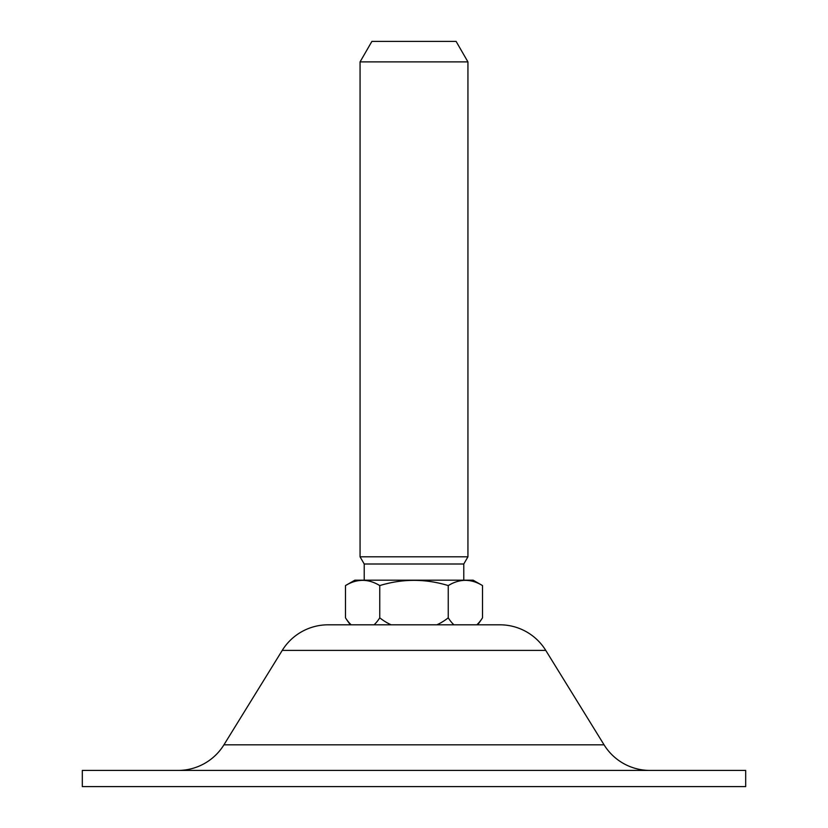 <?xml version="1.0" encoding="UTF-8"?>
<svg xmlns="http://www.w3.org/2000/svg" width="828" height="828" viewBox="0 0 828 828"><rect width="100%" height="100%" fill="white"/><g stroke="black" fill="none" stroke-linecap="round" stroke-linejoin="round"><path stroke-width="1.24" d="M745.686 786.6L82.314 786.6L82.314 770.423L82.314 786.6L745.686 786.6L745.686 770.423L82.314 770.423L745.686 770.423L745.686 786.6M328.126 624.809A53.934 53.934 0 0 0 282.244 650.394L223.933 744.827L282.244 650.394A53.934 53.934 0 0 1 328.126 624.809L499.874 624.809A53.934 53.934 0 0 1 545.755 650.394A53.934 53.934 0 0 0 499.874 624.809M604.067 744.827L545.755 650.394L282.244 650.394L545.755 650.394L604.067 744.827A53.934 53.934 0 0 0 649.959 770.423A53.934 53.934 0 0 1 604.067 744.827L223.933 744.827A53.934 53.934 0 0 1 178.041 770.423A53.934 53.934 0 0 0 223.933 744.827L604.067 744.827M350.42 624.809A80.896 80.896 0 0 1 345.493 617.823A55 27.5 -90 0 0 351.186 624.809A55 27.5 90 0 1 345.493 617.823A80.896 80.896 0 0 0 350.42 624.809M374.059 624.809A55 27.5 -90 0 0 379.752 617.823A55 55 0 0 0 391.126 624.809A55 55 0 0 1 379.752 617.823L379.752 585.572C402.584 578.617 425.416 578.617 448.248 585.572C459.664 578.617 471.08 578.617 482.507 585.572L482.507 617.823A80.896 80.896 0 0 1 477.58 624.809A80.896 80.896 0 0 0 482.507 617.823L482.507 585.572L473.161 580.18L354.839 580.18L345.493 585.572C356.909 578.617 368.325 578.617 379.752 585.572L379.752 617.823A55 27.5 90 0 1 374.059 624.809M436.873 624.809A55 55 0 0 0 448.248 617.823A55 27.5 90 0 0 453.941 624.809A55 27.5 -90 0 1 448.248 617.823L448.248 585.572L448.248 617.823A55 55 0 0 1 436.873 624.809M476.814 624.809A55 27.5 90 0 0 482.507 617.823A55 27.5 -90 0 1 476.814 624.809M360.066 61.893L467.934 61.893L467.934 556.809L360.066 556.809L360.066 61.893L360.066 556.809L467.934 556.809L467.934 61.893L456.104 41.4L371.896 41.4L360.066 61.893L371.896 41.4L456.104 41.4L467.934 61.893L360.066 61.893M463.784 564.003L463.784 580.18L463.784 564.003L364.216 564.003L463.784 564.003L467.934 556.809L463.784 564.003M364.216 580.18L364.216 564.003L360.066 556.809L364.216 564.003L364.216 580.18M386.935 583.668L386.376 583.802M463.266 580.366L460.865 580.666L463.266 580.366M449.035 585.127L450.577 584.299M345.493 617.823L345.493 585.572L345.493 617.823M379.752 585.572C368.325 578.617 356.909 578.617 345.493 585.572L354.839 580.18L473.161 580.18L482.507 585.572C471.08 578.617 459.664 578.617 448.248 585.572C425.416 578.617 402.584 578.617 379.752 585.572L378.893 585.085M360.791 580.345L358.11 580.666L360.791 580.345M346.28 585.127L347.822 584.299"/></g></svg>
